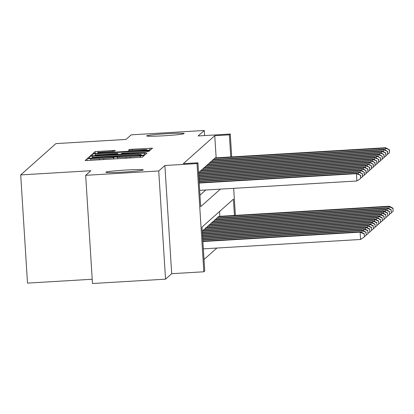 <?xml version="1.0" encoding="UTF-8"?>
<svg xmlns="http://www.w3.org/2000/svg" width="414" height="414" viewBox="0 0 414 414"><rect width="100%" height="100%" fill="white"/><g stroke="black" fill="none" stroke-linecap="round" stroke-linejoin="round"><path stroke-width="0.62" d="M89.119 158.619L86.987 158.847L85.113 160.513L87.804 160.497L139.44 157.418L142.483 157.092L144.362 155.421L140.098 155.881A9.217 0.466 -3.6 0 1 130.358 156.932L126.053 157.185A9.217 0.466 -3.6 0 1 117.421 157.263A9.217 0.466 -3.6 0 1 117.436 157.232L115.796 157.025L113.42 157.47A9.217 0.466 -3.6 0 1 103.681 158.521L99.376 158.779A9.217 0.466 -3.6 0 1 90.744 158.857A9.217 0.466 -3.6 0 1 90.759 158.821L89.119 158.619M164.26 135.761A18.775 0.952 -3.6 0 0 184.147 133.556A18.775 0.952 -3.6 0 0 166.557 133.717A18.775 0.952 -3.6 0 0 146.67 135.916A18.775 0.952 -3.6 0 0 164.26 135.761M123.388 172.095A18.775 0.952 -3.6 0 0 143.275 169.89A18.775 0.952 -3.6 0 0 125.685 170.05A18.775 0.952 -3.6 0 0 105.798 172.25A18.775 0.952 -3.6 0 0 123.388 172.095M115.361 150.396L95.137 151.602L93.052 153.459L95.748 153.439L150.427 150.028L152.512 148.171L132.32 149.237L129.277 149.563L128.376 150.365L139.751 149.827A7.7 0.388 -3.6 0 1 146.97 149.759A7.7 0.388 -3.6 0 1 138.809 150.665L104.82 152.688A7.7 0.388 -3.6 0 1 97.6 152.756A7.7 0.388 -3.6 0 1 105.761 151.85L114.471 151.188L115.361 150.396M216.149 157.832L214.757 135.704L229.366 134.835L230.267 134.032L231.705 156.906M85.672 175.324L158.733 170.966L165.538 279.16L92.477 283.518L85.672 175.324L90.837 170.734L20.7 174.915L55.911 143.611L126.047 139.43L131.212 134.84L204.273 130.482L198.12 135.952L230.267 134.032M165.538 279.16L171.691 273.69L164.886 165.496L158.733 170.966M164.886 165.496L197.033 163.582L197.928 162.785L200.692 206.643L220.393 189.131M214.757 135.704L183.319 163.654L197.928 162.785M92.7 156.15L89.657 156.476L87.577 158.324L90.268 158.314L141.898 155.234L144.947 154.903L147.032 153.045L92.7 156.15L92.783 157.48M90.314 155.887L92.394 154.039L95.443 153.713L149.775 150.608L148.874 151.41L145.832 151.736L121.845 153.315L121.25 153.848L123.946 153.822L145.5 152.745L90.319 155.907M204.594 135.564L204.273 130.482M199.129 172.255L198.544 172.503M200.925 170.661L199.833 171.36L199.884 172.214M202.72 169.062L201.628 169.761L201.68 170.615M204.521 167.468L203.424 168.167L203.476 169.016M206.317 165.869L205.22 166.568L205.277 167.422M208.113 164.27L207.016 164.969L207.072 165.823M209.908 162.676L208.811 163.375L208.868 164.229M211.704 161.077L210.612 161.776L210.664 162.63M213.5 159.478L212.408 160.177L212.46 161.03M199.967 195.17L205.779 190M214.255 159.437L214.204 158.583L215.296 157.884M204.014 259.5L216.905 248.038M219.829 216.315L219.523 211.513M202.808 230.738L202.223 230.986M203.564 230.696L203.512 229.842L204.604 229.144M205.36 229.097L205.308 228.243L206.4 227.545M207.155 227.503L207.103 226.649L208.201 225.951M208.956 225.904L208.899 225.05L209.996 224.352M210.752 224.305L210.695 223.451L211.792 222.753M212.548 222.711L212.491 221.857L213.588 221.159M214.343 221.112L214.292 220.258L215.383 219.56M216.139 219.513L216.087 218.659L217.179 217.966M217.935 217.919L217.883 217.065L218.975 216.367M20.7 174.915L27.505 283.109L92.213 279.248M234.438 215.446L233.413 199.165L201.975 227.115L204.739 270.979L203.838 271.775L197.033 163.582M171.691 273.69L203.838 271.775M233.682 188.339L235.385 215.389M230.758 156.963L229.366 134.835M91.784 157.915L138.99 155.203L141.381 154.743A9.217 0.466 -3.6 0 0 141.397 154.712A9.217 0.466 -3.6 0 0 132.765 154.789L101.782 156.637A9.217 0.466 -3.6 0 0 92.037 157.687L91.779 157.92M103.164 154.282A7.7 0.388 -3.6 0 0 95.003 155.183A7.7 0.388 -3.6 0 0 102.222 155.121L117.24 154.08L117.835 153.542L115.139 153.568L103.164 154.282M203.346 248.85L360.584 239.473L360.123 232.161L360.568 231.762L202.86 241.165M202.886 241.538L360.123 232.161L364.196 234.008L364.377 236.932L364.196 234.008M360.568 231.762L364.372 233.848M364.377 236.932L360.584 239.473M199.667 190.368L356.904 180.99L356.444 173.678L199.206 183.055M360.516 175.526L360.697 178.45L360.692 175.365L356.444 173.678L356.889 173.28L199.181 182.683M356.904 180.99L360.697 178.45M360.692 175.365L356.889 173.28M202.793 240.053L361.919 230.567L362.369 230.163L202.767 239.68M362.043 232.57L361.919 230.567L365.992 232.409L366.173 235.333L365.992 232.409M362.369 230.163L366.167 232.254M366.173 235.333L364.537 236.43M202.7 238.567L363.715 228.968L364.165 228.569L202.674 238.2M363.839 230.976L363.715 228.968L367.787 230.815L367.968 233.739L367.787 230.815M364.165 228.569L367.968 230.655M367.968 233.739L366.333 234.836M202.606 237.082L365.51 227.369L365.96 226.97L202.581 236.715M365.64 229.377L365.51 227.369L369.583 229.216L369.769 232.14L369.583 229.216M365.96 226.97L369.764 229.056M369.769 232.14L368.129 233.237M202.513 235.602L367.306 225.775L367.756 225.376L202.487 235.23M367.435 227.778L367.306 225.775L371.379 227.622L371.565 230.546L371.379 227.622M367.756 225.376L371.56 227.462M371.565 230.546L369.925 231.638M358.364 174.087L358.239 172.084L199.113 181.57M362.312 173.927L362.493 176.85L362.488 173.771L358.239 172.084L358.69 171.681L199.087 181.197M360.858 177.948L362.493 176.85M362.488 173.771L358.69 171.681M360.159 172.493L360.035 170.485L199.02 180.085M364.108 172.333L364.289 175.257L364.289 172.172L360.035 170.485L360.485 170.087L198.994 179.717M362.654 176.354L364.289 175.257M364.289 172.172L360.485 170.087M361.96 170.894L361.831 168.886L198.927 178.6M365.904 170.734L366.085 173.657L366.085 170.573L361.831 168.886L362.281 168.488L198.901 178.232M364.449 174.755L366.085 173.657M366.085 170.573L362.281 168.488M363.756 169.295L363.627 167.292L198.834 177.12M367.699 169.14L367.886 172.064L367.88 168.979L363.627 167.292L364.077 166.894L198.808 176.747M366.245 173.155L367.886 172.064M367.88 168.979L364.077 166.894M202.42 234.117L369.102 224.176L369.552 223.777L202.394 233.744M369.231 226.184L369.102 224.176L373.174 226.023L373.361 228.947L373.174 226.023M369.552 223.777L373.356 225.863M373.361 228.947L371.72 230.044M365.552 167.701L365.422 165.693L198.741 175.634M369.495 167.541L369.681 170.464L369.676 167.38L365.422 165.693L365.872 165.295L198.715 175.262M368.041 171.562L369.681 170.464M369.676 167.38L365.872 165.295M202.322 232.632L370.903 222.577L371.348 222.178L202.301 232.259M371.027 224.585L370.903 222.577L374.97 224.424L375.156 227.348L374.97 224.424M371.348 222.178L375.151 224.264M375.156 227.348L373.516 228.445M367.347 166.102L367.223 164.094L198.642 174.149M371.291 165.942L371.477 168.865L371.472 165.781L367.223 164.094L367.668 163.696L198.622 173.776M369.837 169.963L371.477 168.865M371.472 165.781L367.668 163.696M202.229 231.147L372.698 220.983L373.143 220.584L202.477 230.758M372.823 222.991L372.698 220.983L376.766 222.83L376.952 225.754L376.766 222.83M373.143 220.584L376.947 222.67M376.952 225.754L375.312 226.851M369.143 164.508L369.019 162.5L198.549 172.664M373.086 164.348L373.273 167.272L373.268 164.187L369.019 162.5L369.464 162.102L198.798 172.276M371.632 168.369L373.273 167.272M373.268 164.187L369.464 162.102M203.828 229.563L374.494 219.384L374.944 218.985L204.273 229.165M374.618 221.392L374.494 219.384L378.567 221.231L378.748 224.155L378.567 221.231M374.944 218.985L378.743 221.071M378.748 224.155L377.113 225.252M370.939 162.909L370.815 160.901L200.148 171.08M374.887 162.749L375.068 165.672L375.063 162.588L370.815 160.901L371.265 160.503L200.593 170.682M373.433 166.77L375.068 165.672M375.063 162.588L371.265 160.503M205.623 227.964L376.29 217.79L376.74 217.386L206.068 227.565M376.414 219.793L376.29 217.79L380.362 219.632L380.544 222.561L380.362 219.632M376.74 217.386L380.538 219.477M380.544 222.561L378.908 223.653M372.735 161.31L372.61 159.307L201.944 169.481M376.683 161.149L376.864 164.073L376.859 160.994L372.61 159.307L373.061 158.904L202.389 169.083M375.229 165.17L376.864 164.073M376.859 160.994L373.061 158.904M207.419 226.37L378.085 216.191L378.536 215.792L207.869 225.966M378.21 218.199L378.085 216.191L382.158 218.038L382.339 220.962L382.158 218.038M378.536 215.792L382.339 217.878M382.339 220.962L380.704 222.059M374.53 159.716L374.406 157.708L203.74 167.887M378.479 159.556L378.66 162.479L378.66 159.395L374.406 157.708L374.856 157.31L204.19 167.484M377.025 163.577L378.66 162.479M378.66 159.395L374.856 157.31M209.215 224.771L379.881 214.592L380.331 214.193L209.665 224.372M380.011 216.6L379.881 214.592L383.954 216.439L384.14 219.363L383.954 216.439M380.331 214.193L384.135 216.279M384.14 219.363L382.5 220.46M376.331 158.117L376.202 156.109L205.535 166.288M380.275 157.957L380.461 160.88L380.456 157.796L376.202 156.109L376.652 155.711L205.986 165.89M378.82 161.977L380.461 160.88M380.456 157.796L376.652 155.711M211.011 223.172L381.677 212.998L382.127 212.599L211.461 222.773M381.806 215.001L381.677 212.998L385.75 214.845L385.936 217.769L385.75 214.845M382.127 212.599L385.931 214.685M385.936 217.769L384.296 218.861M378.127 156.518L377.998 154.515L207.331 164.689M382.07 156.363L382.257 159.286L382.251 156.202L377.998 154.515L378.448 154.117L207.781 164.291M380.616 160.378L382.257 159.286M382.251 156.202L378.448 154.117M379.923 154.924L379.793 152.916L209.127 163.095M383.866 154.764L384.052 157.687L384.047 154.603L379.793 152.916L380.243 152.518L209.577 162.697M382.412 158.785L384.052 157.687M384.047 154.603L380.243 152.518M381.718 153.325L381.594 151.317L210.923 161.496M385.662 153.164L385.848 156.088L385.843 153.004L381.594 151.317L382.039 150.919L211.373 161.098M384.208 157.185L385.848 156.088M385.843 153.004L382.039 150.919M212.806 221.578L383.473 211.399L383.923 211L213.257 221.179M383.602 213.407L383.473 211.399L387.545 213.246L387.732 216.17L387.545 213.246M383.923 211L387.727 213.086M387.732 216.17L386.091 217.267M214.602 219.979L385.274 209.805L385.719 209.401L215.052 219.58M385.398 211.808L385.274 209.805L389.341 211.647L389.527 214.571L389.341 211.647M385.719 209.401L389.522 211.492M389.527 214.571L387.887 215.668M216.403 218.38L387.069 208.206L387.52 207.807L216.848 217.981M387.193 210.214L387.069 208.206L391.142 210.053L391.323 212.977L391.142 210.053M387.52 207.807L391.318 209.893M391.323 212.977L389.688 214.074M383.514 151.731L383.39 149.723L212.718 159.897M387.463 151.571L387.644 154.494L387.639 151.41L383.39 149.723L383.84 149.325L213.169 159.499M386.008 155.592L387.644 154.494M387.639 151.41L383.84 149.325M218.199 216.786L388.865 206.607L389.315 206.208L218.644 216.387M388.989 208.615L388.865 206.607L392.938 208.454L393.119 211.378L392.938 208.454M389.315 206.208L393.114 208.294M393.119 211.378L391.484 212.475M385.31 150.132L385.186 148.124L214.519 158.303M389.258 149.971L389.439 152.895L389.434 149.811L385.186 148.124L385.636 147.726L214.964 157.905M387.804 153.992L389.439 152.895M389.434 149.811L385.636 147.726M87.095 160.539L86.987 158.847M140.449 157.351L140.341 155.664M113.772 158.95L113.664 157.258M99.443 159.804L99.376 158.779M103.743 159.55L103.681 158.521M113.519 158.966L113.42 157.47M126.12 158.215L126.053 157.185M130.42 157.957L130.358 156.932M140.196 157.372L140.098 155.881M144.455 155.007L144.331 153.071M89.771 158.339L89.657 156.476M141.143 155.276L141.122 154.971M141.412 155.26L141.381 154.743M92.513 155.902L92.394 154.039M95.525 155.007L95.443 153.713M147.141 151.643L147.073 150.634M121.276 154.189L121.255 153.858L121.271 154.189M117.26 154.427L117.24 154.08M117.881 154.391L117.83 153.553L117.892 154.391M129.328 150.417L129.277 149.563M132.382 150.266L132.32 149.237M149.94 150.132L149.816 148.196M95.256 153.465L95.137 151.602M98.263 152.554L98.185 151.27M112.732 151.421L112.67 150.411M90.837 160.316L90.744 158.857M117.514 158.728L117.421 157.263M141.433 155.26L141.397 154.712M95.039 155.752L95.003 155.183M97.637 153.325L97.6 152.756M147.006 150.38L146.97 149.759"/></g></svg>
